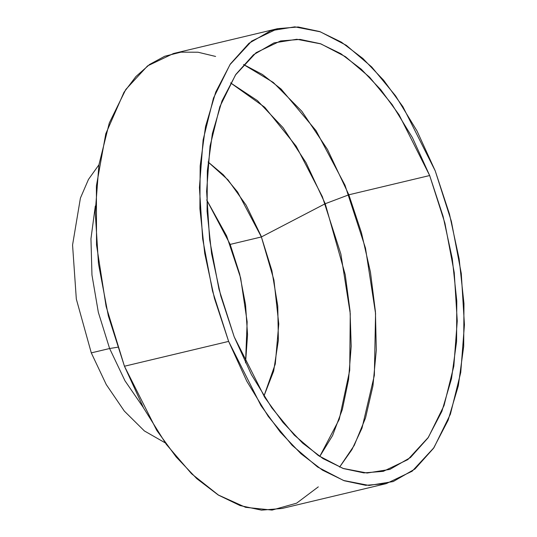 <?xml version="1.0" encoding="UTF-8"?>
<svg xmlns="http://www.w3.org/2000/svg" width="537" height="537" viewBox="0 0 537 537"><rect width="100%" height="100%" fill="white"/><g stroke="black" fill="none" stroke-linecap="round" stroke-linejoin="round"><path stroke-width="0.81" d="M95.344 205.993L90.954 238.77L91.975 274.984L98.338 312.346L109.635 348.5L98.338 312.346L91.975 274.984L90.954 238.77L95.344 205.993L90.954 238.77L91.975 274.984L98.338 312.346L109.635 348.5L91.31 352.876L76.348 299.028L72.549 244.986L80.429 198.099L88.471 179.405L98.915 164.765L88.471 179.405L80.429 198.099L72.549 244.986L76.348 299.028L91.31 352.876L106.286 384.566L124.336 411.107L144.393 430.942L165.275 442.897L144.393 430.942L124.336 411.107L106.286 384.566L91.31 352.876L109.635 348.5L117.583 347.258L109.635 348.5L124.967 380.814L143.473 407.724L124.967 380.814L109.635 348.5L124.967 380.814L143.473 407.724M206.658 199.892L230.165 244.395L239.636 273.964L245.53 304.6L247.53 334.759L245.55 362.911L247.53 334.759L245.53 304.6L239.636 273.964L230.165 244.395L261.412 236.938L237.643 192.065L223.305 174.814L208.054 161.959L223.305 174.814L237.643 192.065L261.412 236.938L230.165 244.395L206.658 199.892L226.641 235.844L240.616 277.938L247.148 321.811L245.55 362.911M263.922 396.125L275.286 364.039L278.757 323.945L273.964 280.046L261.412 236.938L273.964 280.046L278.757 323.945L275.286 364.039L263.922 396.125L273.655 371.074L278.381 340.351L277.77 306.043L271.87 270.48L261.083 236.085L246.134 205.194L228.05 179.915L208.054 161.959M319.73 456.497L332.598 435.473L342.311 409.53L348.573 379.478L351.185 346.271L350.057 310.963L345.231 274.669L325.207 203.698L261.412 236.938L325.207 203.698L306.023 162.63L283.039 127.658L257.451 100.614L230.595 82.899L257.451 100.614L283.039 127.658L306.023 162.63L325.207 203.698L348.828 194.783L327.496 149.461L301.834 111.28L273.293 82.409L243.496 64.48L273.293 82.409L301.834 111.28L327.496 149.461L348.828 194.783L325.207 203.698L345.231 274.669L350.057 310.963L351.185 346.271L348.573 379.478L342.311 409.53L332.598 435.473L319.73 456.497L339.216 419.33L349.694 370.308L350.265 313.601L340.888 254.014L322.354 196.616L296.243 146.272L264.761 107.259L230.595 82.899M339.559 467.103L354.245 445.408L365.496 418.041L372.92 385.902L376.269 350.077L375.444 311.755L370.463 272.219L361.488 232.79L348.828 194.783L361.488 232.79L370.463 272.219L375.444 311.755L376.269 350.077L372.92 385.902L365.496 418.041L354.245 445.408L339.559 467.103L351.93 449.617L361.998 428.157L374.376 375.35L375.571 313.474L365.469 248.148L344.989 185.299L315.991 130.632L281.099 89.102L262.425 74.502L243.496 64.48M234.219 336.8L264.828 397.534L283.066 422.565L302.633 443.106L322.985 458.598L343.579 468.62L363.864 472.909L383.284 471.345L407.825 459.598L428.425 437.293L444.025 405.603L453.819 366.16L457.289 321.012L454.262 272.507L444.884 223.15L429.66 175.505L348.828 194.783L429.66 175.505L443.099 216.337L452.268 258.7L456.812 300.968L456.551 341.512L451.51 378.78L441.87 411.329L428.009 437.917L410.449 457.517L389.875 469.385L367.08 473.057L342.928 468.392L318.354 455.564L294.303 435.084L271.702 407.717L251.41 374.531L234.219 336.8L220.781 295.961L211.612 253.598L207.067 211.33L207.322 170.786L212.37 133.518L222.009 100.969L235.871 74.381L253.43 54.781L273.998 42.913L296.8 39.241L320.951 43.913L345.519 56.734L369.57 77.221L392.178 104.581L412.463 137.767L429.66 175.505L399.051 114.764L380.807 89.733L361.247 69.192L340.894 53.707L320.294 43.678L300.015 39.389L280.596 40.953L256.055 52.707L235.454 75.005L219.848 106.695L210.061 146.138L206.591 191.286L209.618 239.791L218.989 289.148L234.219 336.8L220.781 295.961L211.612 253.598L207.067 211.33L207.322 170.786L212.37 133.518L222.009 100.969L235.871 74.381L253.43 54.781L273.998 42.913L296.8 39.241L320.951 43.913L345.519 56.734L369.57 77.221L392.178 104.581L412.463 137.767L429.66 175.505L443.099 216.337L452.268 258.7L456.812 300.968L456.551 341.512L451.51 378.78L441.87 411.329L428.009 437.917L410.449 457.517L389.875 469.385L367.08 473.057L342.928 468.392L318.354 455.564L294.303 435.084L271.702 407.717L251.41 374.531L234.219 336.8M228.634 341.404L246.812 381.297L268.258 416.383L292.155 445.307L317.582 466.962L343.552 480.514L369.087 485.448L393.185 481.568L414.933 469.029L433.493 448.308L448.153 420.196L458.343 385.788L463.673 346.392L463.948 303.533L459.142 258.847L449.449 214.062L435.245 170.894L417.068 131.001L395.621 95.922L371.725 66.991L346.298 45.336L320.32 31.784L294.793 26.85L270.688 30.73L248.94 43.269L230.38 63.997L215.726 92.102L205.537 126.51L200.2 165.906L199.932 208.765L204.738 253.451L214.424 298.236L228.634 341.404L260.989 405.61L280.274 432.077L300.955 453.785L322.475 470.164L344.244 480.763L365.69 485.294L386.217 483.642L412.161 471.224L433.943 447.643L450.436 414.141L460.78 372.45L464.451 324.724L461.249 273.44L451.342 221.264L435.245 170.894L402.884 106.688L383.599 80.228L362.918 58.513L341.404 42.134L319.629 31.535L298.189 27.004L277.663 28.656L251.719 41.081L229.937 64.655L213.444 98.157L203.093 139.855L199.428 187.581L202.63 238.858L212.538 291.034L228.634 341.404L124.463 366.261L228.634 341.404L246.812 381.297L268.258 416.383L292.155 445.307L317.582 466.962L343.552 480.514L369.087 485.448L393.185 481.568L414.933 469.029L433.493 448.308L448.153 420.196L458.343 385.788L463.673 346.392L463.948 303.533L459.142 258.847L449.449 214.062L435.245 170.894L417.068 131.001L395.621 95.922L371.725 66.991L346.298 45.336L320.32 31.784L294.793 26.85L270.688 30.73L248.94 43.269L230.38 63.997L215.726 92.102L205.537 126.51L200.2 165.906L199.932 208.765L204.738 253.451L214.424 298.236L228.634 341.404L124.463 366.261L143.601 407.959L166.295 444.3L191.575 473.755L218.391 495.074L245.597 507.358L272.051 510.09L296.639 503.156L318.32 486.844L296.639 503.156L272.051 510.09L245.597 507.358L218.391 495.074L191.575 473.755L166.295 444.3L143.601 407.959L124.463 366.261L108.367 315.89L98.459 263.714L95.257 212.43L98.922 164.705L109.273 123.013L125.765 89.504L147.547 65.93L173.491 53.512L277.663 28.656M386.217 483.642L282.046 508.499L261.519 510.15L240.079 505.612L218.304 495.02L196.784 478.642L176.102 456.927L156.817 430.466L124.463 366.261L106.098 306.506L96.512 244.912L96.398 185.923L105.769 133.794L123.953 92.297L135.955 76.502L149.622 64.42L164.711 56.264L180.935 52.176L198.012 52.243L215.632 56.452L198.012 52.243L180.935 52.176L164.711 56.264L149.622 64.42L135.955 76.502L123.953 92.297L105.769 133.794L96.398 185.923L96.512 244.912L106.098 306.506L124.463 366.261M165.275 442.897L144.393 430.942L124.336 411.107L106.286 384.566L91.31 352.876L76.348 299.028L72.549 244.986L80.429 198.099L88.471 179.405L98.915 164.765M429.66 175.505L348.828 194.783L325.207 203.698L261.412 236.938L230.165 244.395M91.31 352.876L109.635 348.5L117.583 347.258"/></g></svg>
